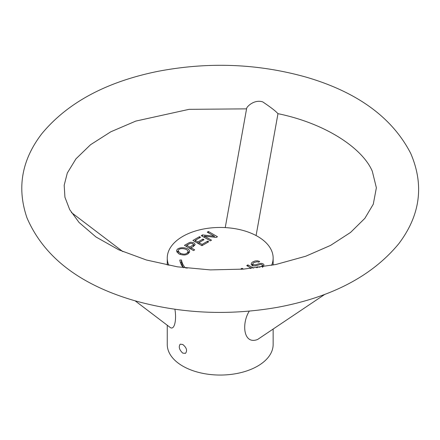 <?xml version="1.0" encoding="UTF-8"?>
<svg xmlns="http://www.w3.org/2000/svg" width="440" height="440" viewBox="0 0 440 440"><rect width="100%" height="100%" fill="white"/><g stroke="black" fill="none" stroke-linecap="round" stroke-linejoin="round"><path stroke-width="0.66" d="M183.238 267.658A40.552 23.414 180 0 1 179.801 260.062L181.478 259.98A38.863 22.44 0 0 0 185.323 267.927M186.175 268.031L187.072 267.768L187.209 268.158M211.492 240.174L210.342 240.84L201.295 235.615L202.521 234.905L214.363 236.269L207.262 232.172L208.412 231.506L217.459 236.731L216.233 237.441L204.391 236.077L211.492 240.174M194.689 249.876L193.501 250.564L184.454 245.339L189.327 242.627L190.867 242.226L193.974 242.864L195.195 244.475L193.336 246.411L191.015 247.753L194.689 249.876M256.751 267.713L256.361 267.526L257.422 266.816L259.336 267.196L261.338 266.536L262.537 265.249L262.053 264.561L260.904 264.297L255.888 265.782L253.798 265.925L252.142 265.403L251.191 264.38L251.383 263.12L252.769 261.916L255.178 260.937L257.548 260.805L259.672 261.459L258.649 262.169L257.153 261.74L253.891 262.499L252.648 263.918L253.187 264.682L255.525 264.803L259.881 263.45L261.685 263.384L263.131 263.852L264.028 264.814L262.922 266.832M168.79 265.331A52.943 30.569 180 0 1 167.255 258.022A52.943 30.569 180 0 1 220.198 227.458A52.943 30.569 180 0 1 273.141 258.022A52.943 30.569 180 0 1 271.607 265.337M250.206 268.494L250.982 268.048L246.719 265.584L247.907 264.902L253.49 268.12M241.346 269.297L240.823 268.994L242.011 268.301L243.447 269.132M178.91 253.902L176.594 251.07C176.682 246.136 189.849 246.978 189.64 251.598C187.82 255.129 184.245 255.899 178.91 253.902M208.703 241.786L201.949 245.685L192.902 240.46L199.447 236.681L200.519 237.298L195.156 240.394L197.923 241.989L202.945 239.091L204.012 239.707L198.99 242.605L202.07 244.382L207.636 241.17L208.703 241.786M182.76 344.482L180.208 344.168C178.398 346.791 179.251 349.784 182.76 353.127L185.499 353.337C187.523 350.587 186.61 347.633 182.76 344.482M273.141 329.076L273.141 344.482A52.943 30.569 180 0 1 240.46 372.724A52.943 30.569 180 0 1 182.76 366.097A52.943 30.569 180 0 1 167.255 344.482L167.255 325.232M135.135 300.834L170.429 327.646C174.73 330.193 176.693 319.055 174.889 309.265M249.288 311.141C241.423 323.422 243.348 345.109 257.637 339.46L324.891 294.316M189.943 247.132L193.507 244.585L192.775 243.601L190.229 243.331L186.714 245.267L189.943 247.132L189.943 248.507M180.163 253.198C184.069 254.793 186.692 254.304 188.034 251.73C188.408 248.573 178.173 247.027 178.156 251.031L180.163 253.198L180.163 254.48M178.156 251.031L178.189 253.44M176.907 252.153L178.162 250.965M187.985 251.35L189.305 252.665M262.537 265.744L263.544 266.299M257.422 267.625L257.422 266.816M251.598 264.996L252.648 264.149M180.296 262.202L181.478 262.141A38.863 22.44 0 0 0 183.579 267.702M187.072 268.142L187.072 267.768M181.478 262.141L181.478 259.98M204.391 237.407L204.391 236.077M208.412 232.837L208.412 231.506M214.363 237.226L214.363 236.269M202.521 236.324L202.521 234.905M198.605 243.76L198.99 243.535M194.772 241.544L195.156 241.318M207.636 242.402L207.636 241.17M202.07 245.614L202.07 244.382M198.99 243.98L198.99 242.605M202.945 240.323L202.945 239.091M197.923 243.364L197.923 241.989M195.156 241.764L195.156 240.394M199.447 237.914L199.447 236.681M190.625 248.903L191.015 248.677M186.323 246.417L186.714 246.197M193.507 244.794L194.623 245.498M186.714 246.642L186.714 245.267M191.015 249.123L191.015 247.753M250.982 268.406L250.982 268.048M242.011 269.242L242.011 268.301M247.907 266.272L247.907 264.902M246.571 108.856L189.09 109.34L135.806 121.083L110.814 131.791L90.569 144.705L75.972 158.829L67.309 173.024L64.185 185.213L64.922 197.197L69.691 209.611L79.068 222.475L95.992 236.995L118.806 249.838L146.399 259.996L177.403 266.822L210.337 269.907L243.716 269.11L276.034 264.457L305.795 256.207L330.545 245.41L350.526 232.458L364.865 218.339L373.291 204.193L376.37 187.787L372.312 171.27C362.758 148.588 326.216 123.558 277.877 113.647C276.067 111.386 271.018 107.465 262.724 101.882C254.359 99.198 247.159 106.42 246.692 108.163L225.242 227.596M273.141 265.04L273.141 258.022M167.255 265.034L167.255 258.022M252.648 263.918L252.648 266.079M262.537 265.249L262.537 267.41M122.909 251.653L71.412 212.531M193.507 244.514L193.507 246.675M188.034 253.891L188.034 251.73M256.086 235.549L277.981 113.669M410.729 153.439C392.343 117.711 357.682 92.334 306.757 77.314C258.401 63.619 208.774 61.628 157.878 71.352C106.332 81.829 67.683 102.575 41.932 133.579C21.692 159.869 16.709 187.963 26.983 217.861C43.824 256.911 79.459 284.444 133.881 300.471C180.34 313.632 228.212 315.915 277.486 307.324C331.628 297.236 372.059 276.04 398.783 243.722C420.343 215.166 424.325 185.07 410.729 153.439"/></g></svg>
